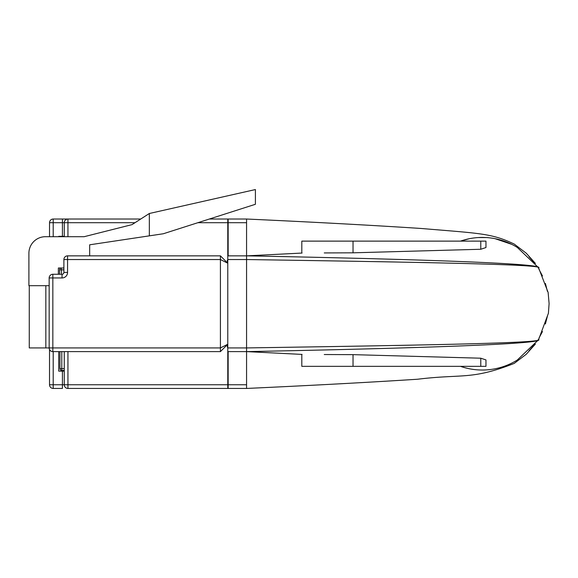 <?xml version="1.0" encoding="UTF-8"?>
<svg xmlns="http://www.w3.org/2000/svg" width="578" height="578" viewBox="0 0 578 578"><rect width="100%" height="100%" fill="white"/><g stroke="black" fill="none" stroke-linecap="round" stroke-linejoin="round"><path stroke-width="0.87" d="M53.205 351.612L53.205 384.76L49.527 384.76L49.527 349.531M49.527 236.698L49.527 222.703A3.685 3.685 0 0 1 53.205 219.026L67.937 219.026L62.417 219.026L62.417 236.33L58.732 236.33L58.732 236.698M209.366 219.026L228.151 219.026L228.151 222.703L197.857 222.703M67.937 351.612L67.937 384.76L228.151 384.76L228.151 351.612M228.151 255.852L228.151 222.703M228.151 384.76L228.151 388.445L67.937 388.445A3.685 3.685 0 0 1 64.259 384.76L64.259 351.612M64.259 236.33L62.417 236.33M67.568 272.426L63.891 272.426A1.842 1.842 0 0 1 62.048 274.268A1.842 1.842 0 0 0 63.891 272.426L63.891 259.536L67.568 259.536L67.568 255.852L220.42 255.852L227.783 263.221L220.42 259.536L67.568 259.536L67.568 272.426A5.527 5.527 0 0 1 62.048 277.953L62.048 274.268L52.836 274.268A3.685 3.685 0 0 0 49.159 277.953L49.159 347.927L29.268 347.927L29.268 285.684M67.937 388.445L67.937 384.76L62.417 384.76L62.417 388.445L53.205 388.445A3.685 3.685 0 0 1 49.527 384.76A3.685 3.685 0 0 0 53.205 388.445L53.205 384.76L62.417 384.76L62.417 371.134L64.259 371.134M64.259 236.698L64.259 222.703A3.685 3.685 0 0 1 67.937 219.026L140.743 219.026M58.732 351.612L58.732 371.134L62.417 371.134M61.788 351.612L61.788 368.591L59.946 368.591L59.946 351.612M64.259 370.433L61.788 370.433L64.259 370.433M59.946 368.591A1.842 1.842 0 0 0 61.788 370.433A1.842 1.842 0 0 1 59.946 368.591M547.409 316.123L545.394 324.02M542.46 331.548L539.007 338.036M534.397 344.712L528.993 350.774M302.077 354.408L246.568 351.612L246.568 347.927C411.37 345.341 550.444 343.173 538.197 339.358C549.909 343.953 411.009 348.433 246.568 351.612L246.568 388.445C312.127 385.425 369.161 382.354 417.648 379.233C462.761 373.706 471.388 380.208 514.21 363.418L526.24 354.263L535.401 344.047M246.568 219.026L246.568 255.852C409.968 259.016 549.888 263.481 538.197 268.105C550.473 264.291 411.182 262.123 246.568 259.536L227.783 259.536L227.783 219.026L246.568 219.026C313.854 222.118 371.979 225.261 420.95 228.454C481.084 233.512 491.481 233.302 514.21 244.046L526.24 253.2L535.401 263.416M460.919 240.975L469.444 238.692M478.216 237.565L486.344 237.565M495.115 238.692L511.747 244.342A66.297 66.297 0 0 0 460.493 241.12A66.297 66.297 0 0 1 517.288 247.435L538.523 267.665L548.132 292.439L549.1 303.602L548.414 313.247L538.53 339.792L517.288 360.036A66.297 66.297 0 0 1 460.493 366.344A66.297 66.297 0 0 0 511.747 363.121M528.993 256.69L534.397 262.759M539.007 269.427L542.46 275.923M545.394 283.444L547.409 291.341M246.568 351.612L227.783 351.612L227.783 388.445L246.568 388.445M227.233 347.031L227.783 344.242L220.42 351.612L52.836 351.612L52.836 347.927L220.42 347.927L220.42 255.852L227.783 263.221L227.219 260.403M149.334 235.853L163.328 233.758L255.404 204.287L255.404 189.555L149.334 213.499L149.334 235.853L89.669 244.805L89.669 255.852M58.364 274.268L58.364 268.004L63.891 268.004M149.334 213.499L132.022 224.625L84.142 236.698L45.474 236.698A16.574 16.574 0 0 0 28.9 253.272L28.9 285.684L49.159 285.684M67.568 255.852A3.685 3.685 0 0 0 63.891 259.536A3.685 3.685 0 0 1 67.568 255.852M49.159 347.927A3.685 3.685 0 0 0 52.836 351.612A3.685 3.685 0 0 1 49.159 347.927L52.836 347.927L52.836 277.953L62.048 277.953M227.783 344.242L220.42 347.927L220.42 351.612M59.577 274.268L59.577 269.847L61.42 269.847L61.42 274.268M61.42 268.004A1.842 1.842 0 0 0 59.577 269.847A1.842 1.842 0 0 1 61.42 268.004L61.42 269.847L63.891 269.847M324.258 354.531L353.028 354.646L480.78 358.208L485.961 359.928L485.961 366.344L301.81 366.344L301.81 354.393M480.78 249.263L480.78 241.12L485.961 241.12L485.961 247.536L480.78 249.263L353.028 252.817L324.258 252.933M227.783 351.612L227.783 347.927L246.568 347.927L246.568 255.852L227.783 255.852L246.568 255.852L302.077 253.056M227.783 347.927L227.783 259.536M480.78 241.12L301.81 241.12L301.81 253.07M135.014 222.703L53.205 222.703L53.205 236.698M67.937 219.026L67.937 236.698M45.843 347.927L45.843 285.684M49.527 222.703L53.205 222.703L53.205 219.026M61.788 370.433L61.788 368.591L64.259 368.591M227.783 384.76L246.568 384.76M227.783 222.703L246.568 222.703M49.159 277.953L52.836 277.953L52.836 274.268A3.685 3.685 0 0 0 49.159 277.953M480.78 366.344L480.78 358.208M353.028 252.817L353.028 241.12M353.028 366.344L353.028 354.646"/></g></svg>
